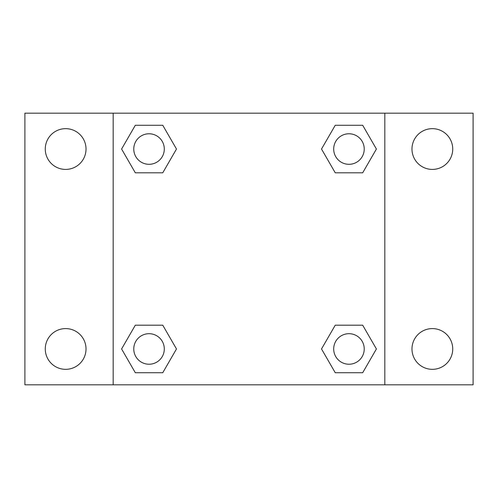<?xml version="1.0" encoding="UTF-8"?>
<svg xmlns="http://www.w3.org/2000/svg" width="498" height="498" viewBox="0 0 498 498"><rect width="100%" height="100%" fill="white"/><g stroke="black" fill="none" stroke-linecap="round" stroke-linejoin="round"><path stroke-width="0.75" d="M65.643 369.335A20.374 20.374 0 0 0 83.291 338.777A20.374 20.374 0 0 0 48.001 338.777A20.374 20.374 0 0 0 65.643 369.335M432.357 369.335A20.374 20.374 0 0 0 449.999 338.777A20.374 20.374 0 0 0 414.71 338.777A20.374 20.374 0 0 0 432.357 369.335M432.357 169.413A20.374 20.374 0 0 0 449.999 138.849A20.374 20.374 0 0 0 414.71 138.849A20.374 20.374 0 0 0 432.357 169.413M65.643 169.413A20.374 20.374 0 0 0 83.291 138.849A20.374 20.374 0 0 0 48.001 138.849A20.374 20.374 0 0 0 65.643 169.413M473.1 384.817L24.9 384.817L24.9 113.183L473.1 113.183L473.1 384.817M135.313 325.194L162.759 325.194L176.485 348.961L162.759 372.728L135.313 372.728L121.593 348.961L135.313 325.194L162.759 325.194L135.313 325.194M335.241 125.272L362.687 125.272L376.407 149.039L362.687 172.806L335.241 172.806L321.515 149.039L335.241 125.272L362.687 125.272L335.241 125.272M113.183 384.817L113.183 113.183M384.817 113.183L384.817 384.817M135.313 125.272L162.759 125.272L176.485 149.039L162.759 172.806L135.313 172.806L121.593 149.039L135.313 125.272L162.759 125.272L135.313 125.272M335.241 325.194L362.687 325.194L376.407 348.961L362.687 372.728L335.241 372.728L321.515 348.961L335.241 325.194L362.687 325.194L335.241 325.194M362.687 372.728L335.241 372.728L362.687 372.728M364.231 348.961A15.264 15.264 0 0 0 341.329 335.739A15.264 15.264 0 0 0 341.329 362.183A15.264 15.264 0 0 0 364.231 348.961M162.759 372.728L135.313 372.728L162.759 372.728M164.303 348.961A15.264 15.264 0 0 0 141.407 335.739A15.264 15.264 0 0 0 141.407 362.183A15.264 15.264 0 0 0 164.303 348.961M362.687 172.806L335.241 172.806L362.687 172.806M364.231 149.039A15.264 15.264 0 0 0 341.329 135.817A15.264 15.264 0 0 0 341.329 162.261A15.264 15.264 0 0 0 364.231 149.039M162.759 172.806L135.313 172.806L162.759 172.806M164.303 149.039A15.264 15.264 0 0 0 141.407 135.817A15.264 15.264 0 0 0 141.407 162.261A15.264 15.264 0 0 0 164.303 149.039"/></g></svg>
